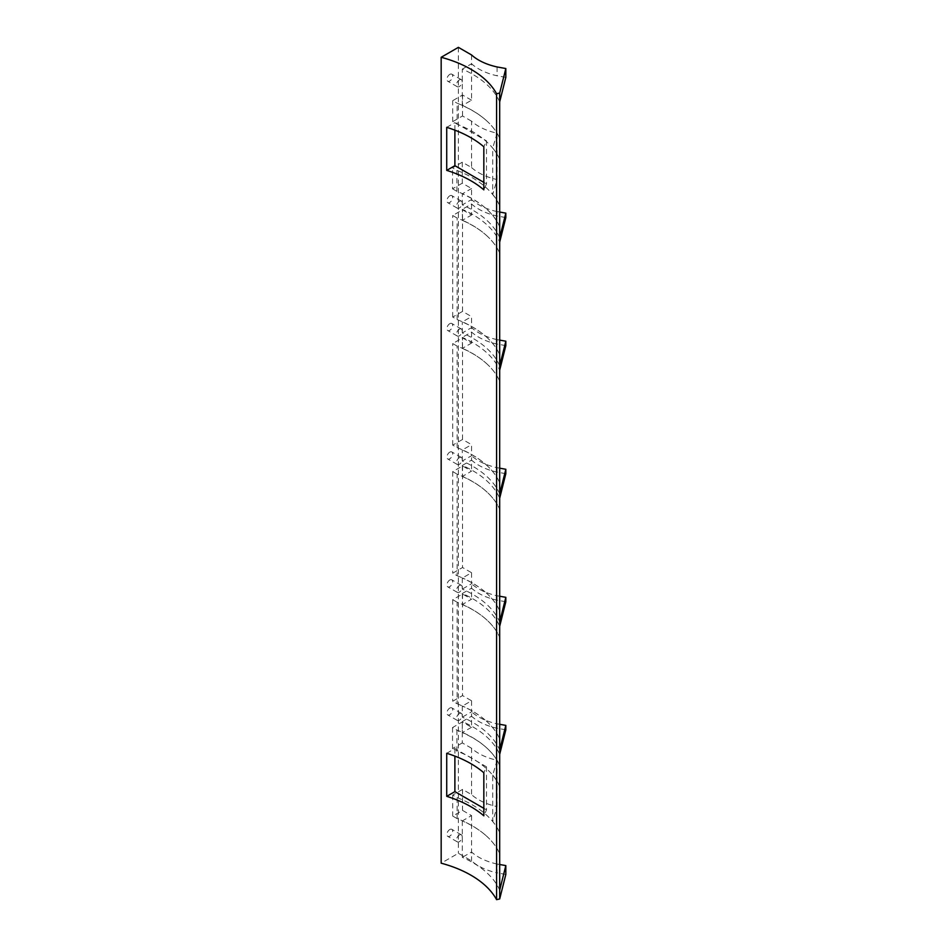 <?xml version="1.0" encoding="UTF-8"?>
<svg xmlns="http://www.w3.org/2000/svg" width="947" height="947" viewBox="0 0 947 947"><rect width="100%" height="100%" fill="white"/><g stroke="black" fill="none" stroke-linecap="round" stroke-linejoin="round"><path stroke-width="0.71" stroke-dasharray="4.74 3.55" d="M449.778 829.525A4.06 2.344 -60 0 1 451.814 829.323A4.06 2.344 -60 0 1 452.429 832.567A4.06 2.344 -60 0 1 449.778 836.142A4.06 2.344 -60 0 1 447.753 836.343A4.06 2.344 -60 0 1 447.126 833.1A4.06 2.344 -60 0 1 449.778 829.525M459.342 835.041A4.06 2.344 -60 0 1 461.367 834.84A4.06 2.344 -60 0 1 461.994 838.095A4.06 2.344 -60 0 1 459.342 841.67A4.06 2.344 -60 0 1 457.318 841.871A4.06 2.344 -60 0 1 456.691 838.616A4.06 2.344 -60 0 1 459.342 835.041M449.778 708.084A4.06 2.344 -60 0 1 451.814 707.883A4.06 2.344 -60 0 1 452.429 711.138A4.06 2.344 -60 0 1 449.778 714.701A4.06 2.344 -60 0 1 447.753 714.902A4.06 2.344 -60 0 1 447.126 711.659A4.06 2.344 -60 0 1 449.778 708.084M459.342 713.6A4.06 2.344 -60 0 1 461.367 713.399A4.06 2.344 -60 0 1 461.994 716.654A4.06 2.344 -60 0 1 459.342 720.229A4.06 2.344 -60 0 1 457.318 720.43A4.06 2.344 -60 0 1 456.691 717.175A4.06 2.344 -60 0 1 459.342 713.6M449.778 580.026A4.06 2.344 -60 0 1 451.814 579.824A4.06 2.344 -60 0 1 452.429 583.068A4.06 2.344 -60 0 1 449.778 586.643A4.06 2.344 -60 0 1 447.753 586.844A4.06 2.344 -60 0 1 447.126 583.601A4.06 2.344 -60 0 1 449.778 580.026M459.342 585.542A4.06 2.344 -60 0 1 461.367 585.341A4.06 2.344 -60 0 1 461.994 588.596A4.06 2.344 -60 0 1 459.342 592.159A4.06 2.344 -60 0 1 457.318 592.36A4.06 2.344 -60 0 1 456.691 589.117A4.06 2.344 -60 0 1 459.342 585.542M449.778 452.145A4.06 2.344 -60 0 1 451.814 451.944A4.06 2.344 -60 0 1 452.429 455.187A4.06 2.344 -60 0 1 449.778 458.762A4.06 2.344 -60 0 1 447.753 458.964A4.06 2.344 -60 0 1 447.126 455.72A4.06 2.344 -60 0 1 449.778 452.145M459.342 457.661A4.06 2.344 -60 0 1 461.367 457.46A4.06 2.344 -60 0 1 461.994 460.716A4.06 2.344 -60 0 1 459.342 464.29A4.06 2.344 -60 0 1 457.318 464.492A4.06 2.344 -60 0 1 456.691 461.236A4.06 2.344 -60 0 1 459.342 457.661M449.778 323.696A4.06 2.344 -60 0 1 451.814 323.495A4.06 2.344 -60 0 1 452.429 326.751A4.06 2.344 -60 0 1 449.778 330.325A4.06 2.344 -60 0 1 447.753 330.527A4.06 2.344 -60 0 1 447.126 327.271A4.06 2.344 -60 0 1 449.778 323.696M459.342 329.225A4.06 2.344 -60 0 1 461.367 329.023A4.06 2.344 -60 0 1 461.994 332.267A4.06 2.344 -60 0 1 459.342 335.842A4.06 2.344 -60 0 1 457.318 336.043A4.06 2.344 -60 0 1 456.691 332.799A4.06 2.344 -60 0 1 459.342 329.225M449.778 195.84A4.06 2.344 -60 0 1 451.814 195.638A4.06 2.344 -60 0 1 452.429 198.882A4.06 2.344 -60 0 1 449.778 202.457A4.06 2.344 -60 0 1 447.753 202.658A4.06 2.344 -60 0 1 447.126 199.415A4.06 2.344 -60 0 1 449.778 195.84M459.342 201.356A4.06 2.344 -60 0 1 461.367 201.155A4.06 2.344 -60 0 1 461.994 204.41A4.06 2.344 -60 0 1 459.342 207.985A4.06 2.344 -60 0 1 457.318 208.174A4.06 2.344 -60 0 1 456.691 204.931A4.06 2.344 -60 0 1 459.342 201.356M449.778 74.399A4.06 2.344 -60 0 1 451.814 74.197A4.06 2.344 -60 0 1 452.429 77.453A4.06 2.344 -60 0 1 449.778 81.016A4.06 2.344 -60 0 1 447.753 81.217A4.06 2.344 -60 0 1 447.126 77.974A4.06 2.344 -60 0 1 449.778 74.399M459.342 79.915A4.06 2.344 -60 0 1 461.367 79.714A4.06 2.344 -60 0 1 461.994 82.969A4.06 2.344 -60 0 1 459.342 86.544A4.06 2.344 -60 0 1 457.318 86.745A4.06 2.344 -60 0 1 456.691 83.49A4.06 2.344 -60 0 1 459.342 79.915M499.685 468.173L497.092 467.7A52.405 30.257 180 0 1 471.547 455.696L471.547 460.112L462.314 465.439A102.312 59.069 180 0 1 472.742 470.683A102.312 59.069 180 0 1 499.685 498.217M462.314 476.471A102.312 59.069 180 0 1 472.742 481.727A102.312 59.069 180 0 1 486.296 491.422A104.123 60.123 180 0 1 499.685 509.261A102.312 59.069 0 0 0 486.296 491.422A104.123 60.123 180 0 0 472.34 481.407A104.123 60.123 180 0 0 462.467 476.388L462.314 465.439M472.34 582.973A104.123 60.123 0 0 0 462.467 577.954L462.314 578.037A102.312 59.069 180 0 1 472.742 583.293A102.312 59.069 180 0 1 486.296 592.988A104.123 60.123 0 0 0 472.34 582.973M457.117 575.717A104.123 60.123 180 0 1 462.467 577.954L471.547 572.71L462.538 567.513L452.725 573.184L457.117 575.717L457.117 474.151A104.123 60.123 180 0 1 462.467 476.388L471.547 471.144L462.538 465.948L452.725 471.618L457.117 474.151M462.314 578.037L462.314 589.081A102.312 59.069 180 0 1 472.742 594.337A102.312 59.069 180 0 1 499.685 621.859M499.685 596.231L497.092 595.77A52.405 30.257 180 0 1 471.547 583.754L471.547 588.17L462.314 593.497A102.312 59.069 180 0 1 472.742 598.753A102.312 59.069 180 0 1 499.685 626.275M462.314 604.541A102.312 59.069 180 0 1 472.742 609.785A102.312 59.069 180 0 1 486.296 619.48A104.123 60.123 180 0 1 499.685 637.319A102.312 59.069 0 0 0 486.296 619.48A104.123 60.123 180 0 0 472.34 609.477A104.123 60.123 180 0 0 462.467 604.446L462.314 593.497M472.34 711.043A104.123 60.123 0 0 0 462.467 706.012L462.314 706.107A102.312 59.069 180 0 1 472.742 711.351A102.312 59.069 180 0 1 486.296 721.046A104.123 60.123 0 0 0 472.34 711.043M457.117 703.787A104.123 60.123 180 0 1 462.467 706.012L471.547 700.78L462.538 695.583L452.725 701.242L457.117 703.787L457.117 602.209A104.123 60.123 180 0 1 462.467 604.446L471.547 599.214L462.538 594.018L452.725 599.676L457.117 602.209M462.314 706.107L462.314 717.139A102.312 59.069 180 0 1 472.742 722.395A102.312 59.069 180 0 1 499.685 749.917M499.685 724.289L497.092 723.828A52.405 30.257 180 0 1 471.547 711.813L471.547 716.228L462.314 721.555A102.312 59.069 180 0 1 472.742 726.811A102.312 59.069 180 0 1 499.685 754.345M462.314 721.555L462.314 732.599A102.312 59.069 180 0 1 472.742 737.855A102.312 59.069 180 0 1 486.474 747.692A104.123 60.123 180 0 1 499.578 765.401M505.828 729.806L497.092 728.243A52.405 30.257 180 0 1 471.547 716.228L471.547 727.272L462.302 721.934L452.536 727.568L456.928 730.101A104.123 60.123 180 0 1 462.55 732.469A104.123 60.123 180 0 1 472.151 737.358A104.123 60.123 180 0 1 486.474 747.692A102.312 59.069 0 0 1 499.685 765.377M456.928 730.101L456.928 751.078A104.123 60.123 180 0 1 472.151 758.334A104.123 60.123 180 0 1 499.578 786.377M457.117 797.623A104.123 60.123 180 0 1 472.34 804.879A104.123 60.123 180 0 1 499.685 832.721A102.312 59.069 180 0 0 492.712 821.499L497.092 806.619A52.405 30.257 180 0 1 471.547 794.616L462.538 789.419L452.725 795.089L457.117 797.623L457.117 818.599A104.123 60.123 180 0 1 462.467 820.836L462.314 820.919A102.312 59.069 180 0 1 472.742 826.175A102.312 59.069 180 0 1 486.296 835.858A104.123 60.123 0 0 0 472.34 825.855A104.123 60.123 0 0 0 462.467 820.836L471.547 815.592L462.538 810.395L452.725 816.065L457.117 818.599M462.314 820.919L462.314 857.343A102.312 59.069 180 0 1 472.742 862.599A102.312 59.069 180 0 1 499.685 890.133M505.828 601.747L497.092 600.185A52.405 30.257 180 0 1 471.547 588.17L471.547 599.214M497.092 595.77L497.092 600.185M497.092 723.828L497.092 728.243M471.547 727.272L462.314 732.599M497.092 806.619L497.092 760.252A52.405 30.257 180 0 1 471.547 748.248L471.547 794.616M505.828 473.689L497.092 472.115A52.405 30.257 180 0 1 471.547 460.112L471.547 471.144M497.092 467.7L497.092 472.115M499.685 864.493L497.092 864.031L497.092 872.862A52.405 30.257 180 0 1 471.547 860.859L458.384 853.259L441.172 863.191M505.828 874.436L497.092 872.862M497.092 864.031A52.405 30.257 180 0 1 471.547 852.016L471.547 860.859M486.296 464.918A104.123 60.123 180 0 1 499.685 482.757A102.312 59.069 0 0 0 486.296 464.918A104.123 60.123 180 0 0 462.467 449.896L462.314 449.979A102.312 59.069 180 0 1 486.296 464.918M462.314 348.413A102.312 59.069 180 0 1 486.296 363.352A104.123 60.123 0 0 0 462.467 348.33L462.314 337.369A102.312 59.069 180 0 1 499.685 370.159M505.828 345.619L497.092 344.057A52.405 30.257 180 0 1 471.547 332.042L462.314 337.369M499.685 340.103L497.092 339.642L497.092 344.057M497.092 339.642A52.405 30.257 180 0 1 471.547 327.626L471.547 343.086L462.538 337.89L452.725 343.56L457.117 346.093A104.123 60.123 180 0 1 462.467 348.33L471.547 343.086M486.296 336.86A104.123 60.123 180 0 1 499.685 354.699A102.312 59.069 0 0 0 486.296 336.86A104.123 60.123 180 0 0 462.467 321.838L462.314 321.921A102.312 59.069 180 0 1 486.296 336.86M462.314 220.355A102.312 59.069 180 0 1 486.296 235.294A104.123 60.123 0 0 0 462.467 220.26L462.314 209.311A102.312 59.069 180 0 1 499.685 242.089M505.828 217.561L497.092 215.999A52.405 30.257 180 0 1 471.547 203.984L462.314 209.311M499.578 212.021L497.092 211.583L497.092 215.999M497.092 211.583A52.405 30.257 180 0 1 471.547 199.568L471.547 215.028L462.538 209.832L452.725 215.49L457.117 218.035A104.123 60.123 180 0 1 462.467 220.26L471.547 215.028M499.578 226.392A102.312 59.069 0 0 0 486.474 208.944A104.123 60.123 180 0 1 499.578 226.664M499.685 237.673A102.312 59.069 180 0 0 462.314 204.895L471.547 199.568L471.547 188.524L462.302 183.185L462.302 162.209L471.547 167.548L471.547 121.18A52.405 30.257 180 0 0 497.092 133.196L497.092 179.563L492.712 194.431L492.712 148.063A102.312 59.069 180 0 1 499.685 159.297A104.123 60.123 180 0 0 457.117 124.187L457.117 103.211A104.123 60.123 180 0 1 462.467 105.448L462.314 105.531A102.312 59.069 180 0 1 486.296 120.482A104.123 60.123 0 0 0 462.467 105.448L471.547 100.204L471.547 63.78L462.314 69.107A102.312 59.069 180 0 1 499.685 101.885M471.547 167.548A52.405 30.257 0 0 0 497.092 179.563M497.092 133.196L492.712 148.063M471.547 121.18L462.538 115.984L452.725 121.654L457.117 124.187M497.092 66.953L497.092 75.784A52.405 30.257 180 0 1 471.547 63.78L471.547 54.95M505.828 77.358L497.092 75.784M462.538 465.948L462.538 567.513M471.547 572.71L471.547 583.754L462.314 589.081M462.538 594.018L462.538 695.583M471.547 700.78L471.547 711.813L462.314 717.139M471.547 748.248L462.302 742.91L462.302 721.934M462.538 789.419L462.538 810.395M471.547 815.592L471.547 852.016L462.314 857.343M458.384 47.35L458.384 853.259M471.547 100.204L462.538 95.008L452.725 100.678L457.117 103.211M462.538 115.984L462.538 95.008M499.685 365.743A102.312 59.069 180 0 0 462.314 332.953L471.547 327.626L471.547 316.594L462.538 311.397L462.538 209.832M499.685 493.801A102.312 59.069 180 0 0 462.314 461.023L471.547 455.696L471.547 444.652L462.538 439.455L462.538 337.89M486.296 120.482A102.312 59.069 180 0 1 499.685 138.321A104.123 60.123 180 0 0 486.296 120.482M462.314 105.531L462.314 69.107M452.725 121.654L452.725 100.678M492.712 194.431A102.312 59.069 180 0 1 499.685 205.665M462.302 162.209L452.536 167.844L456.928 170.389A104.123 60.123 180 0 1 499.578 205.688M462.302 183.185L452.536 188.82L452.536 167.844M452.536 188.82L456.928 191.365A104.123 60.123 180 0 1 462.55 193.721A104.123 60.123 180 0 1 486.474 208.944A102.312 59.069 180 0 0 462.314 193.851L471.547 188.524M456.928 191.365L456.928 170.389M462.314 204.895L462.314 193.851M486.296 235.294A102.312 59.069 180 0 1 499.685 253.133A104.123 60.123 180 0 0 486.296 235.294M462.538 311.397L452.725 317.056L457.117 319.601A104.123 60.123 180 0 1 462.467 321.838L471.547 316.594M457.117 319.601L457.117 218.035M452.725 317.056L452.725 215.49M462.314 332.953L462.314 321.921M486.296 363.352A102.312 59.069 180 0 1 499.685 381.191A104.123 60.123 180 0 0 486.296 363.352M462.538 439.455L452.725 445.126L457.117 447.659A104.123 60.123 180 0 1 462.467 449.896L471.547 444.652M457.117 447.659L457.117 346.093M452.725 445.126L452.725 343.56M462.314 461.023L462.314 449.979M486.296 835.858A102.312 59.069 180 0 1 499.685 853.697A104.123 60.123 180 0 0 486.296 835.858M452.725 795.089L452.725 816.065M497.092 760.252L492.712 775.131L492.712 821.499M492.712 775.131A102.312 59.069 180 0 1 499.578 786.117M452.536 727.568L452.536 748.544L456.928 751.078M462.302 742.91L452.536 748.544M486.296 721.046A102.312 59.069 180 0 1 499.685 738.885A104.123 60.123 180 0 0 486.296 721.046M452.725 599.676L452.725 701.242M486.296 592.988A102.312 59.069 180 0 1 499.685 610.827A104.123 60.123 180 0 0 486.296 592.988M452.725 471.618L452.725 573.184M446.724 753.291L454.891 748.568L486.498 766.821L483.834 772.764M486.498 766.821L486.498 809.874L483.834 815.817M454.891 748.568L454.891 756.108M483.834 808.336L486.498 809.874M483.834 182.38L486.498 183.919L486.498 140.866L483.834 146.797M486.498 183.919L483.834 189.862M454.891 130.153L454.891 122.613L486.498 140.866M446.724 127.336L454.891 122.613M461.367 834.84L451.814 829.323M461.367 713.399L451.814 707.883M461.367 585.341L451.814 579.824M461.367 457.46L451.814 451.944M461.367 329.023L451.814 323.495M461.367 201.155L451.814 195.638M461.367 79.714L451.814 74.197M457.318 86.745L447.753 81.217M457.318 208.174L447.753 202.658M457.318 336.043L447.753 330.527M457.318 464.492L447.753 458.964M457.318 592.36L447.753 586.844M457.318 720.43L447.753 714.902M457.318 841.871L447.753 836.343"/><path stroke-width="1.42" d="M496.583 93.741L499.685 93.055L505.828 68.527L497.092 66.953A52.405 30.257 180 0 1 471.547 54.95L458.384 47.35L441.172 57.282A103.697 59.874 180 0 1 470.931 69.285A103.697 59.874 180 0 1 496.583 93.741L496.583 899.65L499.685 898.963L505.828 874.436L505.828 865.594L499.685 864.493M441.172 57.282L441.172 863.191A103.697 59.874 180 0 1 470.931 875.194A103.697 59.874 180 0 1 496.583 899.65M470.931 806.737A103.697 59.874 180 0 1 483.834 815.817L483.834 772.764A103.697 59.874 180 0 0 470.931 763.684A103.697 59.874 180 0 0 446.724 753.291L446.724 796.344A103.697 59.874 180 0 1 470.931 806.737M446.724 170.389L446.724 127.336A103.697 59.874 0 0 1 470.931 137.729A103.697 59.874 0 0 1 483.834 146.797L483.834 189.862A103.697 59.874 0 0 0 470.931 180.782A103.697 59.874 0 0 0 446.724 170.389L454.891 165.666L454.891 130.153M499.685 93.055L499.685 621.859L505.828 597.332L505.828 601.747L499.685 626.275L499.685 749.917L505.828 725.39L505.828 729.806L499.685 754.345L499.685 890.133L505.828 865.594M499.685 621.859L499.685 626.275M505.828 597.332L499.685 596.231M499.685 749.917L499.685 754.345M505.828 725.39L499.685 724.289M499.685 498.217L505.828 473.689L505.828 469.274L499.685 468.173M499.685 493.801L505.828 469.274M499.685 890.133L499.685 898.963M499.685 370.159L505.828 345.619L505.828 341.204L499.685 340.103M499.685 365.743L505.828 341.204M499.685 242.089L505.828 217.561L505.828 213.146L499.578 212.021M499.685 237.673L505.828 213.146M499.685 101.885L505.828 77.358L505.828 68.527M446.724 796.344L454.891 791.633L483.834 808.336M454.891 756.108L454.891 791.633M454.891 165.666L483.834 182.38"/></g></svg>
